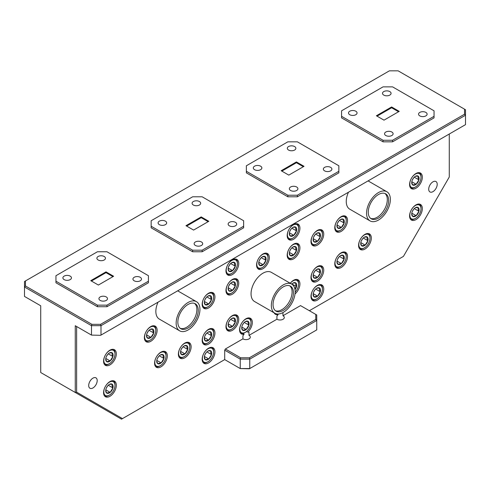 <?xml version="1.0" encoding="UTF-8"?>
<svg xmlns="http://www.w3.org/2000/svg" width="490" height="490" viewBox="0 0 490 490"><rect width="100%" height="100%" fill="white"/><g stroke="black" fill="none" stroke-linecap="round" stroke-linejoin="round"><path stroke-width="0.73" d="M114.881 384.129A7.92 4.575 120 0 0 108.253 382.96A7.92 4.575 120 0 0 103.923 393.121A7.92 4.575 120 0 0 109.405 395.093A7.92 4.575 120 0 0 115.003 385.391A7.92 4.575 120 0 0 114.881 384.129M113.343 380.748A8.802 5.078 -60 0 1 114.868 383.272A8.802 5.078 -60 0 1 115.003 384.675L115.003 385.391M113.006 385.673A5.206 3.007 120 0 0 112.143 384.209A5.206 3.007 120 0 0 109.405 384.374A5.206 3.007 120 0 0 108.645 384.901A5.206 3.007 120 0 0 105.901 389.323A5.206 3.007 120 0 0 105.724 390.751A5.206 3.007 120 0 0 106.661 393.041A5.206 3.007 120 0 0 110.158 392.349A5.206 3.007 120 0 0 112.902 387.927A5.206 3.007 120 0 0 113.006 385.673M105.73 390.469L106.661 393.041L110.158 392.349L112.902 387.927L112.026 385.783L112.143 384.209L109.57 384.356M109.405 395.093L108.78 395.448A8.802 5.078 -60 0 1 104.554 395.981M106.336 388.037L107.708 385.832M105.797 389.832L110.158 392.349M108.253 385.25L112.902 387.927M155.685 329.164A7.92 4.575 120 0 0 149.052 327.994A7.92 4.575 120 0 0 144.722 338.149A7.92 4.575 120 0 0 150.203 340.127A7.92 4.575 120 0 0 155.802 330.425A7.92 4.575 120 0 0 155.685 329.164M154.148 325.783A8.802 5.078 -60 0 1 155.673 328.306A8.802 5.078 -60 0 1 155.802 329.709L155.802 330.425M153.805 330.707A5.206 3.007 120 0 0 152.947 329.237A5.206 3.007 120 0 0 150.203 329.409A5.206 3.007 120 0 0 149.45 329.935A5.206 3.007 120 0 0 146.706 334.358A5.206 3.007 120 0 0 146.522 335.785A5.206 3.007 120 0 0 147.459 338.076A5.206 3.007 120 0 0 150.963 337.383A5.206 3.007 120 0 0 153.701 332.961A5.206 3.007 120 0 0 153.805 330.707M146.528 335.503L147.459 338.076L150.963 337.383L153.701 332.961L152.831 330.817L152.947 329.237L150.369 329.39M150.203 340.127L149.579 340.483A8.802 5.078 -60 0 1 145.352 341.016M147.141 333.071L148.513 330.86M146.602 334.866L150.963 337.383M149.058 330.285L153.701 332.961M165.883 354.687A7.92 4.575 120 0 0 159.256 353.517A7.92 4.575 120 0 0 154.926 363.672A7.92 4.575 120 0 0 160.401 365.644A7.92 4.575 120 0 0 166.006 355.948A7.92 4.575 120 0 0 165.883 354.687M164.346 351.305A8.802 5.078 -60 0 1 165.871 353.829A8.802 5.078 -60 0 1 166.006 355.226L166.006 355.948M164.009 356.224A5.206 3.007 120 0 0 163.146 354.76A5.206 3.007 120 0 0 160.401 354.932A5.206 3.007 120 0 0 159.648 355.458A5.206 3.007 120 0 0 156.904 359.874A5.206 3.007 120 0 0 156.72 361.302A5.206 3.007 120 0 0 157.664 363.598A5.206 3.007 120 0 0 161.161 362.9A5.206 3.007 120 0 0 163.905 358.484A5.206 3.007 120 0 0 164.009 356.224M156.733 361.02L157.664 363.598L161.161 362.9L163.905 358.484L163.029 356.334L163.146 354.76L160.567 354.907M160.401 365.644L159.783 366.005A8.802 5.078 -60 0 1 155.557 366.532M157.339 358.588L158.711 356.383M156.8 360.383L161.161 362.9M159.256 355.801L163.905 358.484M213.487 350.76A7.92 4.575 120 0 0 206.854 349.591A7.92 4.575 120 0 0 202.523 359.746A7.92 4.575 120 0 0 208.005 361.718A7.92 4.575 120 0 0 213.609 352.022A7.92 4.575 120 0 0 213.487 350.76M211.95 347.379A8.802 5.078 -60 0 1 213.475 349.903A8.802 5.078 -60 0 1 213.609 351.299L213.609 352.022M211.607 352.298A5.206 3.007 120 0 0 210.749 350.834A5.206 3.007 120 0 0 208.005 351.005A5.206 3.007 120 0 0 207.252 351.532A5.206 3.007 120 0 0 204.508 355.948A5.206 3.007 120 0 0 204.324 357.375A5.206 3.007 120 0 0 205.267 359.672A5.206 3.007 120 0 0 208.764 358.974A5.206 3.007 120 0 0 211.502 354.558A5.206 3.007 120 0 0 211.607 352.298M204.336 357.1L205.267 359.672L208.764 358.974L211.502 354.558L210.633 352.408L210.749 350.834L208.17 350.981M208.005 361.718L207.386 362.079A8.802 5.078 -60 0 1 203.16 362.606M204.943 354.662L206.315 352.457M204.404 356.457L208.764 358.974M206.86 351.875L211.502 354.558M213.487 331.914A7.92 4.575 120 0 0 206.854 330.744A7.92 4.575 120 0 0 202.523 340.899A7.92 4.575 120 0 0 208.005 342.871A7.92 4.575 120 0 0 213.609 333.176A7.92 4.575 120 0 0 213.487 331.914M211.95 328.533A8.802 5.078 -60 0 1 213.475 331.056A8.802 5.078 -60 0 1 213.609 332.459L213.609 333.176M211.607 333.457A5.206 3.007 120 0 0 210.749 331.987A5.206 3.007 120 0 0 208.005 332.159A5.206 3.007 120 0 0 207.252 332.685A5.206 3.007 120 0 0 204.508 337.102A5.206 3.007 120 0 0 204.324 338.535A5.206 3.007 120 0 0 205.267 340.826A5.206 3.007 120 0 0 208.764 340.127A5.206 3.007 120 0 0 211.502 335.711A5.206 3.007 120 0 0 211.607 333.457M204.336 338.253L205.267 340.826L208.764 340.127L211.502 335.711L210.633 333.568L210.749 331.987L208.17 332.134M208.005 342.871L207.386 343.233A8.802 5.078 -60 0 1 203.16 343.76M204.943 335.822L206.315 333.61M204.404 337.616L208.764 340.127M206.86 333.029L211.502 335.711M237.289 282.05A7.92 4.575 120 0 0 230.655 280.88A7.92 4.575 120 0 0 226.325 291.036A7.92 4.575 120 0 0 231.807 293.014A7.92 4.575 120 0 0 237.405 283.312A7.92 4.575 120 0 0 237.289 282.05M235.751 278.669A8.802 5.078 -60 0 1 237.276 281.193A8.802 5.078 -60 0 1 237.405 282.595L237.405 283.312M235.408 283.594A5.206 3.007 120 0 0 234.551 282.124A5.206 3.007 120 0 0 231.807 282.295A5.206 3.007 120 0 0 231.053 282.822A5.206 3.007 120 0 0 228.309 287.244A5.206 3.007 120 0 0 228.126 288.671A5.206 3.007 120 0 0 229.069 290.962A5.206 3.007 120 0 0 232.566 290.27A5.206 3.007 120 0 0 235.304 285.848A5.206 3.007 120 0 0 235.408 283.594M228.132 288.389L229.069 290.962L232.566 290.27L235.304 285.848L234.434 283.704L234.551 282.124L231.972 282.277M231.807 293.014L231.188 293.369A8.802 5.078 -60 0 1 226.956 293.902M228.744 285.958L230.116 283.747M228.205 287.753L232.566 290.27M230.661 283.171L235.304 285.848M237.289 318.175A7.92 4.575 120 0 0 230.655 316.999A7.92 4.575 120 0 0 226.325 327.161A7.92 4.575 120 0 0 231.807 329.133A7.92 4.575 120 0 0 237.405 319.431A7.92 4.575 120 0 0 237.289 318.175M235.751 314.788A8.802 5.078 -60 0 1 237.276 317.312A8.802 5.078 -60 0 1 237.405 318.714L237.405 319.431M235.408 319.713A5.206 3.007 120 0 0 234.551 318.249A5.206 3.007 120 0 0 231.807 318.414A5.206 3.007 120 0 0 231.053 318.941A5.206 3.007 120 0 0 228.309 323.363A5.206 3.007 120 0 0 228.126 324.79A5.206 3.007 120 0 0 229.069 327.087A5.206 3.007 120 0 0 232.566 326.389A5.206 3.007 120 0 0 235.304 321.973A5.206 3.007 120 0 0 235.408 319.713M228.132 324.509L229.069 327.087L232.566 326.389L235.304 321.973L234.434 319.823L234.551 318.249L231.972 318.396M231.807 329.133L231.188 329.494A8.802 5.078 -60 0 1 226.956 330.021M228.744 322.077L230.116 319.872M228.205 323.872L232.566 326.389M230.661 319.29L235.304 321.973M250.886 321.311A7.92 4.575 120 0 0 244.259 320.142A7.92 4.575 120 0 0 239.929 330.303A7.92 4.575 120 0 0 245.41 332.275A7.92 4.575 120 0 0 251.009 322.573A7.92 4.575 120 0 0 250.886 321.311M249.355 317.93A8.802 5.078 -60 0 1 250.874 320.454A8.802 5.078 -60 0 1 251.009 321.857L251.009 322.573M249.012 322.855A5.206 3.007 120 0 0 248.148 321.391A5.206 3.007 120 0 0 245.41 321.556A5.206 3.007 120 0 0 244.651 322.083A5.206 3.007 120 0 0 241.913 326.505A5.206 3.007 120 0 0 241.729 327.933A5.206 3.007 120 0 0 242.666 330.223A5.206 3.007 120 0 0 246.164 329.531A5.206 3.007 120 0 0 248.908 325.109A5.206 3.007 120 0 0 249.012 322.855M241.735 327.651L242.666 330.223L246.164 329.531L248.908 325.109L248.032 322.965L248.148 321.391L245.576 321.538M245.41 332.275L244.786 332.63A8.802 5.078 -60 0 1 240.559 333.163M242.348 325.219L243.714 323.014M241.803 327.014L246.164 329.531M244.265 322.432L248.908 325.109M276.348 313.833A8.802 5.078 -60 0 1 274.559 313.533M295.151 292.071A7.92 4.575 120 0 0 298.612 284.096A7.92 4.575 120 0 0 298.49 282.84A7.92 4.575 120 0 0 290.27 283.275M296.952 279.453A8.802 5.078 -60 0 1 298.477 281.977A8.802 5.078 -60 0 1 298.612 283.379L298.612 284.096M295.011 289.743A5.206 3.007 120 0 0 296.505 286.638A5.206 3.007 120 0 0 296.615 284.378A5.206 3.007 120 0 0 295.752 282.914A5.206 3.007 120 0 0 293.008 283.079A5.206 3.007 120 0 0 292.254 283.606A5.206 3.007 120 0 0 291.709 284.108M294.735 288.42L296.505 286.638L295.635 284.488L295.752 282.914L293.173 283.061M291.862 283.955L296.505 286.638M298.49 246.715A7.92 4.575 120 0 0 291.856 245.545A7.92 4.575 120 0 0 287.532 255.7A7.92 4.575 120 0 0 293.008 257.679A7.92 4.575 120 0 0 298.612 247.977A7.92 4.575 120 0 0 298.49 246.715M296.952 243.334A8.802 5.078 -60 0 1 298.477 245.858A8.802 5.078 -60 0 1 298.612 247.26L298.612 247.977M296.615 248.259A5.206 3.007 120 0 0 295.752 246.789A5.206 3.007 120 0 0 293.008 246.96A5.206 3.007 120 0 0 292.254 247.487A5.206 3.007 120 0 0 289.51 251.909A5.206 3.007 120 0 0 289.327 253.336A5.206 3.007 120 0 0 290.27 255.627A5.206 3.007 120 0 0 293.767 254.935A5.206 3.007 120 0 0 296.505 250.513A5.206 3.007 120 0 0 296.615 248.259M289.339 253.054L290.27 255.627L293.767 254.935L296.505 250.513L295.635 248.369L295.752 246.789L293.173 246.942M293.008 257.679L292.389 258.034A8.802 5.078 -60 0 1 288.163 258.567M289.945 250.623L291.317 248.418M289.406 252.417L293.767 254.935M291.862 247.836L296.505 250.513M346.093 219.232A7.92 4.575 120 0 0 339.46 218.062A7.92 4.575 120 0 0 335.129 228.218A7.92 4.575 120 0 0 340.611 230.196A7.92 4.575 120 0 0 346.21 220.494A7.92 4.575 120 0 0 346.093 219.232M344.556 215.851A8.802 5.078 -60 0 1 346.081 218.375A8.802 5.078 -60 0 1 346.21 219.777L346.21 220.494M344.213 220.776A5.206 3.007 120 0 0 343.355 219.306A5.206 3.007 120 0 0 340.611 219.477A5.206 3.007 120 0 0 339.858 220.004A5.206 3.007 120 0 0 337.114 224.426A5.206 3.007 120 0 0 336.93 225.853A5.206 3.007 120 0 0 337.873 228.144A5.206 3.007 120 0 0 341.371 227.452A5.206 3.007 120 0 0 344.109 223.03A5.206 3.007 120 0 0 344.213 220.776M336.942 225.571L337.873 228.144L341.371 227.452L344.109 223.03L343.239 220.886L343.355 219.306L340.777 219.459M340.611 230.196L339.993 230.551A8.802 5.078 -60 0 1 335.766 231.084M337.549 223.14L338.921 220.935M337.01 224.935L341.371 227.452M339.466 220.353L344.109 223.03M322.291 287.942A7.92 4.575 120 0 0 315.658 286.773A7.92 4.575 120 0 0 311.334 296.928A7.92 4.575 120 0 0 316.81 298.9A7.92 4.575 120 0 0 322.414 289.204A7.92 4.575 120 0 0 322.291 287.942M320.754 284.561A8.802 5.078 -60 0 1 322.279 287.085A8.802 5.078 -60 0 1 322.414 288.481L322.414 289.204M320.411 289.48A5.206 3.007 120 0 0 319.554 288.016A5.206 3.007 120 0 0 316.81 288.187A5.206 3.007 120 0 0 316.056 288.714A5.206 3.007 120 0 0 313.312 293.13A5.206 3.007 120 0 0 313.128 294.557A5.206 3.007 120 0 0 314.072 296.854A5.206 3.007 120 0 0 317.569 296.156A5.206 3.007 120 0 0 320.307 291.74A5.206 3.007 120 0 0 320.411 289.48M313.141 294.282L314.072 296.854L317.569 296.156L320.307 291.74L319.437 289.596L319.554 288.016L316.975 288.163M316.81 298.9L316.191 299.261A8.802 5.078 -60 0 1 311.965 299.788M313.747 291.844L315.119 289.639M313.208 293.639L317.569 296.156M315.664 289.057L320.307 291.74M322.291 269.096A7.92 4.575 120 0 0 315.658 267.926A7.92 4.575 120 0 0 311.334 278.081A7.92 4.575 120 0 0 316.81 280.053A7.92 4.575 120 0 0 322.414 270.358A7.92 4.575 120 0 0 322.291 269.096M320.754 265.715A8.802 5.078 -60 0 1 322.279 268.238A8.802 5.078 -60 0 1 322.414 269.641L322.414 270.358M320.411 270.639A5.206 3.007 120 0 0 319.554 269.169A5.206 3.007 120 0 0 316.81 269.341A5.206 3.007 120 0 0 316.056 269.868A5.206 3.007 120 0 0 313.312 274.284A5.206 3.007 120 0 0 313.128 275.717A5.206 3.007 120 0 0 314.072 278.008A5.206 3.007 120 0 0 317.569 277.309A5.206 3.007 120 0 0 320.307 272.893A5.206 3.007 120 0 0 320.411 270.639M313.141 275.435L314.072 278.008L317.569 277.309L320.307 272.893L319.437 270.75L319.554 269.169L316.975 269.316M316.81 280.053L316.191 280.415A8.802 5.078 -60 0 1 311.965 280.942M313.747 273.004L315.119 270.792M313.208 274.798L317.569 277.309M315.664 270.211L320.307 272.893M369.895 236.903A7.92 4.575 120 0 0 363.262 235.733A7.92 4.575 120 0 0 358.931 245.888A7.92 4.575 120 0 0 364.413 247.86A7.92 4.575 120 0 0 370.011 238.165A7.92 4.575 120 0 0 369.895 236.903M368.358 233.522A8.802 5.078 -60 0 1 369.883 236.045A8.802 5.078 -60 0 1 370.011 237.442L370.011 238.165M368.015 238.44A5.206 3.007 120 0 0 367.157 236.976A5.206 3.007 120 0 0 364.413 237.148A5.206 3.007 120 0 0 363.66 237.675A5.206 3.007 120 0 0 360.916 242.091A5.206 3.007 120 0 0 360.732 243.518A5.206 3.007 120 0 0 361.669 245.815A5.206 3.007 120 0 0 365.173 245.116A5.206 3.007 120 0 0 367.91 240.7A5.206 3.007 120 0 0 368.015 238.44M360.738 243.242L361.669 245.815L365.173 245.116L367.91 240.7L367.041 238.55L367.157 236.976L364.578 237.123M364.413 247.86L363.788 248.222A8.802 5.078 -60 0 1 359.562 248.749M361.351 240.804L362.723 238.599M360.812 242.599L365.173 245.116M363.268 238.018L367.91 240.7M420.898 207.454A7.92 4.575 120 0 0 414.264 206.284A7.92 4.575 120 0 0 409.934 216.445A7.92 4.575 120 0 0 415.416 218.418A7.92 4.575 120 0 0 421.014 208.716A7.92 4.575 120 0 0 420.898 207.454M419.36 204.073A8.802 5.078 -60 0 1 420.886 206.596A8.802 5.078 -60 0 1 421.014 207.999L421.014 208.716M419.017 208.997A5.206 3.007 120 0 0 418.16 207.533A5.206 3.007 120 0 0 415.416 207.699A5.206 3.007 120 0 0 414.656 208.226A5.206 3.007 120 0 0 411.918 212.648A5.206 3.007 120 0 0 411.735 214.075A5.206 3.007 120 0 0 412.672 216.366A5.206 3.007 120 0 0 416.169 215.674A5.206 3.007 120 0 0 418.913 211.251A5.206 3.007 120 0 0 419.017 208.997M411.741 213.793L412.672 216.366L416.169 215.674L418.913 211.251L418.043 209.107L418.16 207.533L415.581 207.68M415.416 218.418L414.791 218.773A8.802 5.078 -60 0 1 410.565 219.306M412.353 211.362L413.719 209.157M411.814 213.156L416.169 215.674M414.271 208.575L418.913 211.251M267.889 256.533A7.92 4.575 120 0 0 261.256 255.364A7.92 4.575 120 0 0 256.925 265.519A7.92 4.575 120 0 0 262.407 267.491A7.92 4.575 120 0 0 268.012 257.795A7.92 4.575 120 0 0 267.889 256.533M266.352 253.146A8.802 5.078 -60 0 1 267.877 255.676A8.802 5.078 -60 0 1 268.012 257.072L268.012 257.795M266.009 258.071A5.206 3.007 120 0 0 265.151 256.607A5.206 3.007 120 0 0 262.407 256.772A5.206 3.007 120 0 0 261.654 257.305A5.206 3.007 120 0 0 258.91 261.721A5.206 3.007 120 0 0 258.726 263.148A5.206 3.007 120 0 0 259.669 265.445A5.206 3.007 120 0 0 263.167 264.747A5.206 3.007 120 0 0 265.905 260.331A5.206 3.007 120 0 0 266.009 258.071M258.738 262.867L259.669 265.445L263.167 264.747L265.905 260.331L265.035 258.181L265.151 256.607L262.573 256.754M262.407 267.491L261.789 267.852A8.802 5.078 -60 0 1 257.562 268.379M259.345 260.435L260.717 258.23M258.806 262.23L263.167 264.747M261.262 257.648L265.905 260.331M114.881 352.72A7.92 4.575 120 0 0 108.253 351.551A7.92 4.575 120 0 0 103.923 361.706A7.92 4.575 120 0 0 109.405 363.684A7.92 4.575 120 0 0 115.003 353.982A7.92 4.575 120 0 0 114.881 352.72M113.343 349.339A8.802 5.078 -60 0 1 114.868 351.863A8.802 5.078 -60 0 1 115.003 353.266L115.003 353.982M113.006 354.264A5.206 3.007 120 0 0 112.143 352.794A5.206 3.007 120 0 0 109.405 352.965A5.206 3.007 120 0 0 108.645 353.492A5.206 3.007 120 0 0 105.901 357.914A5.206 3.007 120 0 0 105.724 359.341A5.206 3.007 120 0 0 106.661 361.632A5.206 3.007 120 0 0 110.158 360.94A5.206 3.007 120 0 0 112.902 356.518A5.206 3.007 120 0 0 113.006 354.264M105.73 359.06L106.661 361.632L110.158 360.94L112.902 356.518L112.026 354.374L112.143 352.794L109.57 352.947M109.405 363.684L108.78 364.039A8.802 5.078 -60 0 1 104.554 364.572M106.336 356.628L107.708 354.417M105.797 358.423L110.158 360.94M108.253 353.841L112.902 356.518M213.487 295.795A7.92 4.575 120 0 0 206.854 294.625A7.92 4.575 120 0 0 202.523 304.78A7.92 4.575 120 0 0 208.005 306.752A7.92 4.575 120 0 0 213.609 297.056A7.92 4.575 120 0 0 213.487 295.795M211.95 292.414A8.802 5.078 -60 0 1 213.475 294.937A8.802 5.078 -60 0 1 213.609 296.334L213.609 297.056M211.607 297.332A5.206 3.007 120 0 0 210.749 295.868A5.206 3.007 120 0 0 208.005 296.04A5.206 3.007 120 0 0 207.252 296.566A5.206 3.007 120 0 0 204.508 300.983A5.206 3.007 120 0 0 204.324 302.41A5.206 3.007 120 0 0 205.267 304.707A5.206 3.007 120 0 0 208.764 304.008A5.206 3.007 120 0 0 211.502 299.592A5.206 3.007 120 0 0 211.607 297.332M204.336 302.128L205.267 304.707L208.764 304.008L211.502 299.592L210.633 297.442L210.749 295.868L208.17 296.015M208.005 306.752L207.386 307.114A8.802 5.078 -60 0 1 203.16 307.64M204.943 299.696L206.315 297.491M204.404 301.491L208.764 304.008M206.86 296.909L211.502 299.592M189.685 345.658A7.92 4.575 120 0 0 183.052 344.482A7.92 4.575 120 0 0 178.728 354.644A7.92 4.575 120 0 0 184.203 356.616A7.92 4.575 120 0 0 189.808 346.914A7.92 4.575 120 0 0 189.685 345.658M188.148 342.271A8.802 5.078 -60 0 1 189.673 344.795A8.802 5.078 -60 0 1 189.808 346.197L189.808 346.914M187.805 347.196A5.206 3.007 120 0 0 186.947 345.732A5.206 3.007 120 0 0 184.203 345.897A5.206 3.007 120 0 0 183.45 346.424A5.206 3.007 120 0 0 180.706 350.846A5.206 3.007 120 0 0 180.522 352.273A5.206 3.007 120 0 0 181.465 354.57A5.206 3.007 120 0 0 184.963 353.872A5.206 3.007 120 0 0 187.701 349.456A5.206 3.007 120 0 0 187.805 347.196M180.534 351.991L181.465 354.57L184.963 353.872L187.701 349.456L186.831 347.306L186.947 345.732L184.369 345.879M184.203 356.616L183.585 356.977A8.802 5.078 -60 0 1 179.358 357.504M181.141 349.56L182.513 347.355M180.602 351.355L184.963 353.872M183.058 346.773L187.701 349.456M237.289 262.42A7.92 4.575 120 0 0 230.655 261.25A7.92 4.575 120 0 0 226.325 271.405A7.92 4.575 120 0 0 231.807 273.383A7.92 4.575 120 0 0 237.405 263.681A7.92 4.575 120 0 0 237.289 262.42M235.751 259.039A8.802 5.078 -60 0 1 237.276 261.562A8.802 5.078 -60 0 1 237.405 262.965L237.405 263.681M235.408 263.963A5.206 3.007 120 0 0 234.551 262.493A5.206 3.007 120 0 0 231.807 262.664A5.206 3.007 120 0 0 231.053 263.191A5.206 3.007 120 0 0 228.309 267.614A5.206 3.007 120 0 0 228.126 269.041A5.206 3.007 120 0 0 229.069 271.331A5.206 3.007 120 0 0 232.566 270.639A5.206 3.007 120 0 0 235.304 266.217A5.206 3.007 120 0 0 235.408 263.963M228.132 268.759L229.069 271.331L232.566 270.639L235.304 266.217L234.434 264.073L234.551 262.493L231.972 262.64M231.807 273.383L231.188 273.739A8.802 5.078 -60 0 1 226.956 274.271M228.744 266.327L230.116 264.116M228.205 268.122L232.566 270.639M230.661 263.534L235.304 266.217M298.49 227.084A7.92 4.575 120 0 0 291.856 225.915A7.92 4.575 120 0 0 287.532 236.07A7.92 4.575 120 0 0 293.008 238.048A7.92 4.575 120 0 0 298.612 228.346A7.92 4.575 120 0 0 298.49 227.084M296.952 223.703A8.802 5.078 -60 0 1 298.477 226.227A8.802 5.078 -60 0 1 298.612 227.63L298.612 228.346M296.615 228.628A5.206 3.007 120 0 0 295.752 227.158A5.206 3.007 120 0 0 293.008 227.329A5.206 3.007 120 0 0 292.254 227.856A5.206 3.007 120 0 0 289.51 232.278A5.206 3.007 120 0 0 289.327 233.706A5.206 3.007 120 0 0 290.27 235.996A5.206 3.007 120 0 0 293.767 235.304A5.206 3.007 120 0 0 296.505 230.882A5.206 3.007 120 0 0 296.615 228.628M289.339 233.424L290.27 235.996L293.767 235.304L296.505 230.882L295.635 228.738L295.752 227.158L293.173 227.311M293.008 238.048L292.389 238.403A8.802 5.078 -60 0 1 288.163 238.936M289.945 230.992L291.317 228.781M289.406 232.787L293.767 235.304M291.862 228.199L296.505 230.882M346.093 255.357A7.92 4.575 120 0 0 339.46 254.181A7.92 4.575 120 0 0 335.129 264.343A7.92 4.575 120 0 0 340.611 266.315A7.92 4.575 120 0 0 346.21 256.613A7.92 4.575 120 0 0 346.093 255.357M344.556 251.97A8.802 5.078 -60 0 1 346.081 254.494A8.802 5.078 -60 0 1 346.21 255.896L346.21 256.613M344.213 256.895A5.206 3.007 120 0 0 343.355 255.431A5.206 3.007 120 0 0 340.611 255.596A5.206 3.007 120 0 0 339.858 256.123A5.206 3.007 120 0 0 337.114 260.545A5.206 3.007 120 0 0 336.93 261.972A5.206 3.007 120 0 0 337.873 264.269A5.206 3.007 120 0 0 341.371 263.571A5.206 3.007 120 0 0 344.109 259.155A5.206 3.007 120 0 0 344.213 256.895M336.942 261.691L337.873 264.269L341.371 263.571L344.109 259.155L343.239 257.005L343.355 255.431L340.777 255.578M340.611 266.315L339.993 266.676A8.802 5.078 -60 0 1 335.766 267.203M337.549 259.259L338.921 257.054M337.01 261.054L341.371 263.571M339.466 256.472L344.109 259.155M322.291 232.977A7.92 4.575 120 0 0 315.658 231.807A7.92 4.575 120 0 0 311.334 241.962A7.92 4.575 120 0 0 316.81 243.934A7.92 4.575 120 0 0 322.414 234.238A7.92 4.575 120 0 0 322.291 232.977M320.754 229.596A8.802 5.078 -60 0 1 322.279 232.119A8.802 5.078 -60 0 1 322.414 233.516L322.414 234.238M320.411 234.514A5.206 3.007 120 0 0 319.554 233.05A5.206 3.007 120 0 0 316.81 233.222A5.206 3.007 120 0 0 316.056 233.748A5.206 3.007 120 0 0 313.312 238.165A5.206 3.007 120 0 0 313.128 239.592A5.206 3.007 120 0 0 314.072 241.889A5.206 3.007 120 0 0 317.569 241.19A5.206 3.007 120 0 0 320.307 236.774A5.206 3.007 120 0 0 320.411 234.514M313.141 239.31L314.072 241.889L317.569 241.19L320.307 236.774L319.437 234.624L319.554 233.05L316.975 233.197M316.81 243.934L316.191 244.296A8.802 5.078 -60 0 1 311.965 244.822M313.747 236.878L315.119 234.673M313.208 238.673L317.569 241.19M315.664 234.091L320.307 236.774M420.898 176.045A7.92 4.575 120 0 0 414.264 174.875A7.92 4.575 120 0 0 409.934 185.03A7.92 4.575 120 0 0 415.416 187.008A7.92 4.575 120 0 0 421.014 177.307A7.92 4.575 120 0 0 420.898 176.045M419.36 172.664A8.802 5.078 -60 0 1 420.886 175.187A8.802 5.078 -60 0 1 421.014 176.59L421.014 177.307M419.017 177.588A5.206 3.007 120 0 0 418.16 176.118A5.206 3.007 120 0 0 415.416 176.29A5.206 3.007 120 0 0 414.656 176.817A5.206 3.007 120 0 0 411.918 181.239A5.206 3.007 120 0 0 411.735 182.666A5.206 3.007 120 0 0 412.672 184.957A5.206 3.007 120 0 0 416.169 184.264A5.206 3.007 120 0 0 418.913 179.842A5.206 3.007 120 0 0 419.017 177.588M411.741 182.384L412.672 184.957L416.169 184.264L418.913 179.842L418.043 177.699L418.16 176.118L415.581 176.271M415.416 187.008L414.791 187.364A8.802 5.078 -60 0 1 410.565 187.897M412.353 179.953L413.719 177.748M411.814 181.747L416.169 184.264M414.271 177.166L418.913 179.842M282.914 312.589L282.981 315.738A4.281 2.468 180 0 1 284.304 317.526A4.281 2.468 180 0 1 283.049 319.272A4.281 2.468 180 0 1 276.93 319.229L248.975 335.368A4.281 2.468 180 0 1 250.298 337.157A4.281 2.468 180 0 1 249.049 338.902A4.281 2.468 180 0 1 242.924 338.86L225.382 348.99L240.639 357.798L249.361 357.798L315.781 319.455L315.781 314.415L300.523 305.607L282.981 315.738M246.299 331.675L248.975 332.226L248.975 335.368M425.853 112.4A4.281 2.468 0 0 0 421.192 111.867A4.281 2.468 0 0 0 418.546 114.146A4.281 2.468 0 0 0 419.801 115.897A4.281 2.468 0 0 0 424.469 116.43A4.281 2.468 0 0 0 427.109 114.146A4.281 2.468 0 0 0 425.853 112.4M391.853 132.031A4.281 2.468 0 0 0 387.186 131.498A4.281 2.468 0 0 0 384.546 133.776A4.281 2.468 0 0 0 385.802 135.528A4.281 2.468 0 0 0 390.463 136.061A4.281 2.468 0 0 0 393.109 133.776A4.281 2.468 0 0 0 391.853 132.031M330.652 167.366A4.281 2.468 0 0 0 325.985 166.833A4.281 2.468 0 0 0 323.345 169.111A4.281 2.468 0 0 0 324.601 170.863A4.281 2.468 0 0 0 329.262 171.396A4.281 2.468 0 0 0 331.901 169.111A4.281 2.468 0 0 0 330.652 167.366M296.646 186.996A4.281 2.468 0 0 0 291.985 186.463A4.281 2.468 0 0 0 289.345 188.742A4.281 2.468 0 0 0 290.595 190.494A4.281 2.468 0 0 0 295.262 191.026A4.281 2.468 0 0 0 297.902 188.742A4.281 2.468 0 0 0 296.646 186.996M235.445 222.331A4.281 2.468 0 0 0 230.784 221.799A4.281 2.468 0 0 0 228.138 224.077A4.281 2.468 0 0 0 229.394 225.829A4.281 2.468 0 0 0 234.055 226.362A4.281 2.468 0 0 0 236.701 224.077A4.281 2.468 0 0 0 235.445 222.331M201.445 241.962A4.281 2.468 0 0 0 196.778 241.429A4.281 2.468 0 0 0 194.138 243.708A4.281 2.468 0 0 0 195.394 245.459A4.281 2.468 0 0 0 200.055 245.992A4.281 2.468 0 0 0 202.695 243.708A4.281 2.468 0 0 0 201.445 241.962M140.244 277.297A4.281 2.468 0 0 0 135.577 276.764A4.281 2.468 0 0 0 132.937 279.043A4.281 2.468 0 0 0 134.187 280.795A4.281 2.468 0 0 0 138.854 281.327A4.281 2.468 0 0 0 141.494 279.043A4.281 2.468 0 0 0 140.244 277.297M106.238 296.928A4.281 2.468 0 0 0 101.577 296.395A4.281 2.468 0 0 0 98.931 298.673A4.281 2.468 0 0 0 100.187 300.425A4.281 2.468 0 0 0 104.854 300.958A4.281 2.468 0 0 0 107.494 298.673A4.281 2.468 0 0 0 106.238 296.928M415.961 219.624A9.016 5.206 120 0 0 421.847 211.68A9.016 5.206 120 0 0 420.469 204.453A9.016 5.206 120 0 0 415.961 204.9A9.016 5.206 120 0 0 410.069 212.85A9.016 5.206 120 0 0 411.453 220.071A9.016 5.206 120 0 0 415.961 219.624M364.958 249.073A9.016 5.206 120 0 0 370.85 241.129A9.016 5.206 120 0 0 369.466 233.902A9.016 5.206 120 0 0 364.958 234.349A9.016 5.206 120 0 0 359.066 242.293A9.016 5.206 120 0 0 360.45 249.52A9.016 5.206 120 0 0 364.958 249.073M317.355 281.266A9.016 5.206 120 0 0 323.247 273.322A9.016 5.206 120 0 0 321.863 266.095A9.016 5.206 120 0 0 317.355 266.542A9.016 5.206 120 0 0 311.462 274.486A9.016 5.206 120 0 0 312.847 281.713A9.016 5.206 120 0 0 317.355 281.266M317.355 300.113A9.016 5.206 120 0 0 323.247 292.169A9.016 5.206 120 0 0 321.863 284.941A9.016 5.206 120 0 0 317.355 285.388A9.016 5.206 120 0 0 311.462 293.332A9.016 5.206 120 0 0 312.847 300.56A9.016 5.206 120 0 0 317.355 300.113M341.156 231.403A9.016 5.206 120 0 0 347.049 223.458A9.016 5.206 120 0 0 345.664 216.231A9.016 5.206 120 0 0 341.156 216.678A9.016 5.206 120 0 0 335.264 224.622A9.016 5.206 120 0 0 336.648 231.85A9.016 5.206 120 0 0 341.156 231.403M293.553 258.885A9.016 5.206 120 0 0 299.445 250.941A9.016 5.206 120 0 0 298.061 243.714A9.016 5.206 120 0 0 293.553 244.161A9.016 5.206 120 0 0 287.667 252.105A9.016 5.206 120 0 0 289.045 259.332A9.016 5.206 120 0 0 293.553 258.885M295.011 293.969A9.016 5.206 120 0 0 299.684 286.123A9.016 5.206 120 0 0 298.061 279.839A9.016 5.206 120 0 0 293.553 280.286A9.016 5.206 120 0 0 290.245 283.263M247.811 332.091A9.016 5.206 120 0 0 250.457 318.316A9.016 5.206 120 0 0 245.949 318.757A9.016 5.206 120 0 0 240.063 326.707A9.016 5.206 120 0 0 241.441 333.929A9.016 5.206 120 0 0 244.094 334.235L243.132 333.329M232.352 330.34A9.016 5.206 120 0 0 238.244 322.396A9.016 5.206 120 0 0 236.86 315.174A9.016 5.206 120 0 0 232.352 315.621A9.016 5.206 120 0 0 226.46 323.565A9.016 5.206 120 0 0 227.844 330.787A9.016 5.206 120 0 0 232.352 330.34M232.352 294.221A9.016 5.206 120 0 0 238.244 286.276A9.016 5.206 120 0 0 236.86 279.049A9.016 5.206 120 0 0 232.352 279.496A9.016 5.206 120 0 0 226.46 287.44A9.016 5.206 120 0 0 227.844 294.668A9.016 5.206 120 0 0 232.352 294.221M208.55 344.084A9.016 5.206 120 0 0 214.442 336.14A9.016 5.206 120 0 0 213.058 328.913A9.016 5.206 120 0 0 208.55 329.36A9.016 5.206 120 0 0 202.658 337.304A9.016 5.206 120 0 0 204.042 344.531A9.016 5.206 120 0 0 208.55 344.084M208.55 362.931A9.016 5.206 120 0 0 214.442 354.987A9.016 5.206 120 0 0 213.058 347.759A9.016 5.206 120 0 0 208.55 348.206A9.016 5.206 120 0 0 202.658 356.15A9.016 5.206 120 0 0 204.042 363.378A9.016 5.206 120 0 0 208.55 362.931M160.947 366.857A9.016 5.206 120 0 0 166.839 358.913A9.016 5.206 120 0 0 165.455 351.685A9.016 5.206 120 0 0 160.947 352.132A9.016 5.206 120 0 0 155.061 360.077A9.016 5.206 120 0 0 156.439 367.304A9.016 5.206 120 0 0 160.947 366.857M150.749 341.334A9.016 5.206 120 0 0 156.641 333.39A9.016 5.206 120 0 0 155.257 326.162A9.016 5.206 120 0 0 150.749 326.61A9.016 5.206 120 0 0 144.856 334.554A9.016 5.206 120 0 0 146.24 341.781A9.016 5.206 120 0 0 150.749 341.334M109.944 396.3A9.016 5.206 120 0 0 115.836 388.356A9.016 5.206 120 0 0 114.452 381.128A9.016 5.206 120 0 0 109.944 381.575A9.016 5.206 120 0 0 104.058 389.526A9.016 5.206 120 0 0 105.436 396.747A9.016 5.206 120 0 0 109.944 396.3M415.961 188.215A9.016 5.206 120 0 0 421.847 180.271A9.016 5.206 120 0 0 420.469 173.043A9.016 5.206 120 0 0 415.961 173.491A9.016 5.206 120 0 0 410.069 181.435A9.016 5.206 120 0 0 411.453 188.662A9.016 5.206 120 0 0 415.961 188.215M317.355 245.147A9.016 5.206 120 0 0 323.247 237.197A9.016 5.206 120 0 0 321.863 229.975A9.016 5.206 120 0 0 317.355 230.423A9.016 5.206 120 0 0 311.462 238.367A9.016 5.206 120 0 0 312.847 245.588A9.016 5.206 120 0 0 317.355 245.147M341.156 267.522A9.016 5.206 120 0 0 347.049 259.578A9.016 5.206 120 0 0 345.664 252.356A9.016 5.206 120 0 0 341.156 252.803A9.016 5.206 120 0 0 335.264 260.747A9.016 5.206 120 0 0 336.648 267.969A9.016 5.206 120 0 0 341.156 267.522M293.553 239.255A9.016 5.206 120 0 0 299.445 231.311A9.016 5.206 120 0 0 298.061 224.083A9.016 5.206 120 0 0 293.553 224.53A9.016 5.206 120 0 0 287.667 232.474A9.016 5.206 120 0 0 289.045 239.702A9.016 5.206 120 0 0 293.553 239.255M232.352 274.59A9.016 5.206 120 0 0 238.244 266.646A9.016 5.206 120 0 0 236.86 259.418A9.016 5.206 120 0 0 232.352 259.865A9.016 5.206 120 0 0 226.46 267.81A9.016 5.206 120 0 0 227.844 275.037A9.016 5.206 120 0 0 232.352 274.59M184.748 357.823A9.016 5.206 120 0 0 190.641 349.878A9.016 5.206 120 0 0 189.256 342.657A9.016 5.206 120 0 0 184.748 343.104A9.016 5.206 120 0 0 178.862 351.048A9.016 5.206 120 0 0 180.24 358.27A9.016 5.206 120 0 0 184.748 357.823M208.55 307.965A9.016 5.206 120 0 0 214.442 300.015A9.016 5.206 120 0 0 213.058 292.793A9.016 5.206 120 0 0 208.55 293.24A9.016 5.206 120 0 0 202.658 301.185A9.016 5.206 120 0 0 204.042 308.406A9.016 5.206 120 0 0 208.55 307.965M109.944 364.891A9.016 5.206 120 0 0 115.836 356.947A9.016 5.206 120 0 0 114.452 349.719A9.016 5.206 120 0 0 109.944 350.166A9.016 5.206 120 0 0 104.058 358.11A9.016 5.206 120 0 0 105.436 365.338A9.016 5.206 120 0 0 109.944 364.891M262.952 268.704A9.016 5.206 120 0 0 268.845 260.754A9.016 5.206 120 0 0 267.46 253.532A9.016 5.206 120 0 0 262.952 253.979A9.016 5.206 120 0 0 257.06 261.923A9.016 5.206 120 0 0 258.444 269.145A9.016 5.206 120 0 0 262.952 268.704M283.251 310.433A14.424 8.33 120 0 0 292.677 297.724A14.424 8.33 120 0 0 290.466 286.166A14.424 8.33 120 0 0 283.251 286.877A14.424 8.33 120 0 0 273.83 299.592A14.424 8.33 120 0 0 276.042 311.15A14.424 8.33 120 0 0 283.251 310.433M275.392 310.703A14.424 8.33 120 0 0 281.891 309.649A14.424 8.33 120 0 0 291.121 297.559A14.424 8.33 120 0 0 289.755 285.829M188.05 328.024A14.424 8.33 120 0 0 197.47 315.315A14.424 8.33 120 0 0 195.259 303.751A14.424 8.33 120 0 0 188.05 304.468A14.424 8.33 120 0 0 178.623 317.177A14.424 8.33 120 0 0 180.835 328.741A14.424 8.33 120 0 0 188.05 328.024M180.185 328.294A14.424 8.33 120 0 0 186.69 327.24A14.424 8.33 120 0 0 195.914 315.15A14.424 8.33 120 0 0 194.548 303.414M378.458 218.093A14.424 8.33 120 0 0 387.878 205.383A14.424 8.33 120 0 0 385.667 193.82A14.424 8.33 120 0 0 378.458 194.536A14.424 8.33 120 0 0 369.031 207.246A14.424 8.33 120 0 0 371.242 218.81A14.424 8.33 120 0 0 378.458 218.093M370.593 218.362A14.424 8.33 120 0 0 377.098 217.309A14.424 8.33 120 0 0 386.328 205.218A14.424 8.33 120 0 0 384.956 193.483M378.458 192.576A16.832 9.714 120 0 0 367.463 207.405A16.832 9.714 120 0 0 370.042 220.892A16.832 9.714 120 0 0 378.458 220.059A16.832 9.714 120 0 0 389.452 205.224A16.832 9.714 120 0 0 386.873 191.737A16.832 9.714 120 0 0 378.458 192.576M348.464 192.221A16.832 9.714 120 0 0 349.744 209.169L370.042 220.892M188.05 302.502A16.832 9.714 120 0 0 177.055 317.336A16.832 9.714 120 0 0 179.634 330.824A16.832 9.714 120 0 0 188.05 329.99A16.832 9.714 120 0 0 199.044 315.156A16.832 9.714 120 0 0 196.459 301.668A16.832 9.714 120 0 0 188.05 302.502M158.056 302.152A16.832 9.714 120 0 0 159.336 319.1L179.634 330.824M283.251 284.917A16.832 9.714 120 0 0 272.256 299.745A16.832 9.714 120 0 0 274.835 313.233A16.832 9.714 120 0 0 283.251 312.4A16.832 9.714 120 0 0 294.245 297.571A16.832 9.714 120 0 0 291.666 284.084A16.832 9.714 120 0 0 283.251 284.917M291.666 284.084L271.368 272.36A16.832 9.714 120 0 0 262.952 273.2A16.832 9.714 120 0 0 251.958 288.028A16.832 9.714 120 0 0 254.537 301.515L274.835 313.233M92.947 387.958A6.009 3.473 120 0 0 96.873 382.659A6.009 3.473 120 0 0 95.948 377.845A6.009 3.473 120 0 0 92.947 378.139A6.009 3.473 120 0 0 89.021 383.437A6.009 3.473 120 0 0 89.94 388.258A6.009 3.473 120 0 0 92.947 387.958M432.958 191.651A6.009 3.473 120 0 0 436.89 186.353A6.009 3.473 120 0 0 435.965 181.539A6.009 3.473 120 0 0 432.958 181.833A6.009 3.473 120 0 0 429.032 187.131A6.009 3.473 120 0 0 429.957 191.951A6.009 3.473 120 0 0 432.958 191.651M389.813 91.593A4.281 2.468 0 0 0 385.146 91.054A4.281 2.468 0 0 0 382.506 93.339A4.281 2.468 0 0 0 383.762 95.085A4.281 2.468 0 0 0 388.423 95.624A4.281 2.468 0 0 0 391.069 93.339A4.281 2.468 0 0 0 389.813 91.593M355.813 111.224A4.281 2.468 0 0 0 351.146 110.685A4.281 2.468 0 0 0 348.506 112.97A4.281 2.468 0 0 0 349.756 114.715A4.281 2.468 0 0 0 354.423 115.254A4.281 2.468 0 0 0 357.063 112.97A4.281 2.468 0 0 0 355.813 111.224M294.606 146.559A4.281 2.468 0 0 0 289.945 146.02A4.281 2.468 0 0 0 287.305 148.305A4.281 2.468 0 0 0 288.555 150.05A4.281 2.468 0 0 0 293.222 150.589A4.281 2.468 0 0 0 295.862 148.305A4.281 2.468 0 0 0 294.606 146.559M260.607 166.19A4.281 2.468 0 0 0 255.945 165.651A4.281 2.468 0 0 0 253.299 167.935A4.281 2.468 0 0 0 254.555 169.681A4.281 2.468 0 0 0 259.216 170.22A4.281 2.468 0 0 0 261.862 167.935A4.281 2.468 0 0 0 260.607 166.19M199.406 201.525A4.281 2.468 0 0 0 194.738 200.986A4.281 2.468 0 0 0 192.098 203.27A4.281 2.468 0 0 0 193.354 205.016A4.281 2.468 0 0 0 198.015 205.555A4.281 2.468 0 0 0 200.655 203.27A4.281 2.468 0 0 0 199.406 201.525M165.4 221.155A4.281 2.468 0 0 0 160.738 220.616A4.281 2.468 0 0 0 158.099 222.901A4.281 2.468 0 0 0 159.348 224.647A4.281 2.468 0 0 0 164.015 225.186A4.281 2.468 0 0 0 166.655 222.901A4.281 2.468 0 0 0 165.4 221.155M104.199 256.49A4.281 2.468 0 0 0 99.537 255.952A4.281 2.468 0 0 0 96.891 258.236A4.281 2.468 0 0 0 98.147 259.982A4.281 2.468 0 0 0 102.814 260.521A4.281 2.468 0 0 0 105.454 258.236A4.281 2.468 0 0 0 104.199 256.49M70.199 276.121A4.281 2.468 0 0 0 65.531 275.582A4.281 2.468 0 0 0 62.892 277.867A4.281 2.468 0 0 0 64.147 279.612A4.281 2.468 0 0 0 68.808 280.151A4.281 2.468 0 0 0 71.454 277.867A4.281 2.468 0 0 0 70.199 276.121M384.001 120.154L399.234 111.359L391.614 106.961L376.381 115.756L384.001 120.154M341.567 116.308L383.045 140.256L392.57 140.256L434.048 116.308L434.048 110.814L392.57 86.865L383.045 86.865L341.567 110.814L341.567 117.876L383.045 141.831L392.57 141.831L434.048 117.876L434.048 116.308M288.794 175.12L304.027 166.324L296.413 161.927L281.18 170.722L288.794 175.12M338.847 165.779L297.363 141.831L287.844 141.831L246.36 165.779L246.36 171.273L287.844 195.222L297.363 195.222L338.847 171.273L338.847 165.779M193.587 230.086L208.82 221.29L201.206 216.892L185.973 225.688L193.587 230.086M243.64 220.745L202.156 196.796L192.637 196.796L151.153 220.745L151.153 226.239L192.637 250.188L202.156 250.188L243.64 226.239L243.64 220.745M98.386 285.051L113.619 276.256L105.999 271.858L90.766 280.654L98.386 285.051M148.433 275.711L106.955 251.762L97.43 251.762L55.952 275.711L55.952 281.205L97.43 305.154L106.955 305.154L148.433 281.205L148.433 275.711M40.719 372.529L75.264 392.472L75.264 325.728L91.483 335.093L91.483 325.666L24.5 286.993L24.5 296.419L40.719 305.785L40.719 372.529M122.469 418.613L121.508 419.171L75.264 392.472L76.624 392.147L122.469 418.613L224.702 359.593L240.241 368.566L240.241 359.139L224.702 350.166L224.702 359.593M112.939 276.648L105.999 272.648L91.446 281.046M105.999 271.858L105.999 272.648M208.14 221.682L201.206 217.683L186.653 226.08M201.206 216.892L201.206 217.683M303.347 166.716L296.413 162.717L281.86 171.114M296.413 161.927L296.413 162.717M398.554 111.751L391.614 107.751L377.061 116.148M391.614 106.961L391.614 107.751M25.462 285.982L24.5 286.993L24.5 281.499L25.462 280.942L25.462 285.982L91.881 324.325L100.603 324.325L464.538 114.213L464.538 109.178L398.119 70.83L389.397 70.83L25.462 280.942M246.36 171.273L246.36 172.841L287.844 196.796L297.363 196.796L338.847 172.841L338.847 171.273M151.153 226.239L151.153 227.807L192.637 251.762L202.156 251.762L243.64 227.807L243.64 226.239M55.952 281.205L55.952 282.773L97.43 306.728L106.955 306.728L148.433 282.773L148.433 281.205M383.045 141.831L383.045 140.256M287.844 196.796L287.844 195.222M192.637 251.762L192.637 250.188M97.43 306.728L97.43 305.154M249.361 368.792L240.241 368.566L249.759 368.566L316.742 329.893L316.742 320.466L249.759 359.139L249.759 368.566L249.361 368.792M91.881 324.325L91.483 325.666L101.001 325.666L101.001 335.093L465.5 124.65L465.5 115.23L101.001 325.666L100.603 324.325M464.538 109.178L465.5 109.729L465.5 115.23L464.538 114.213M224.702 350.166L225.382 348.99M242.924 338.86L242.924 335.717L244.094 334.235M276.93 319.229L276.93 316.087L278.093 314.605A9.016 5.206 120 0 1 275.447 314.298A9.016 5.206 120 0 1 274.112 312.816M309.368 310.709L403.435 256.399L449.281 176.994L449.281 134.015M75.264 325.728L76.624 326.512L76.624 392.147M100.603 335.319L91.483 335.093L100.603 335.319M315.781 314.415L316.742 314.972L316.742 320.466L315.781 319.455M249.361 357.798L249.759 359.139L240.241 359.139L240.639 357.798M392.57 141.831L392.57 140.256M297.363 196.796L297.363 195.222M202.156 251.762L202.156 250.188M106.955 306.728L106.955 305.154M196.459 301.668L177.674 290.827M386.873 191.737L368.082 180.896"/></g></svg>
